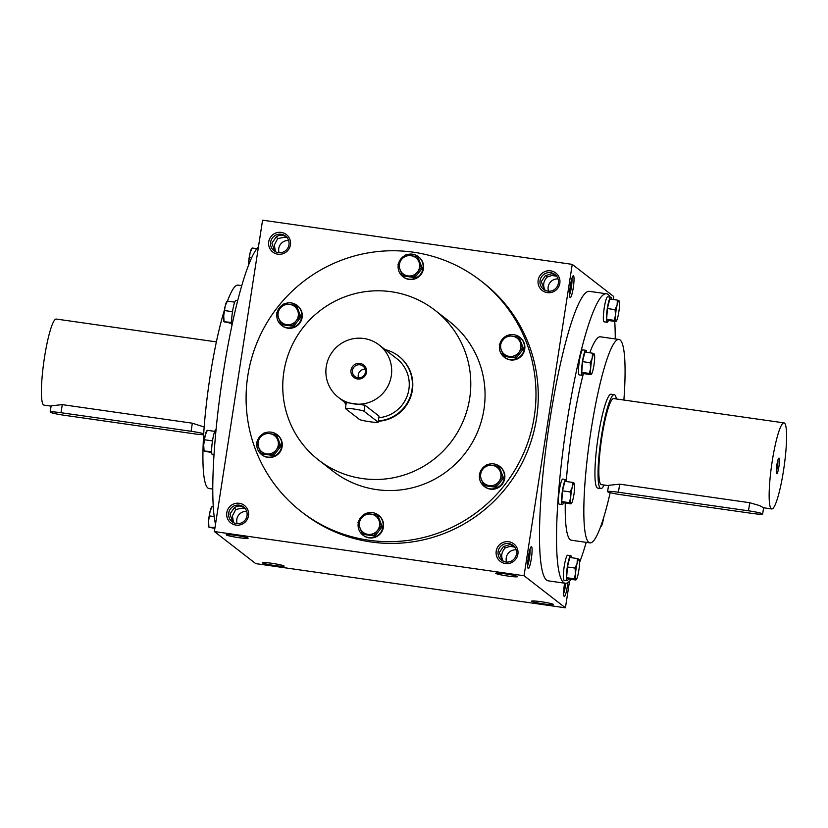 <?xml version="1.0" encoding="UTF-8"?>
<svg xmlns="http://www.w3.org/2000/svg" width="828" height="828" viewBox="0 0 828 828"><rect width="100%" height="100%" fill="white"/><g stroke="black" fill="none" stroke-linecap="round" stroke-linejoin="round"><path stroke-width="1.24" d="M544.876 290.193L545.062 290.09C542.671 285.608 543.344 281.261 547.08 277.059L551.852 275.507L556.592 276.169M544.244 289.831L541.295 281.572L545.341 275.714L551.883 273.664L555.598 275.072M545.735 275.372L547.08 277.059M558.382 283.217A9.356 9.222 127.8 0 1 543.489 289.303A9.356 9.222 127.8 0 1 541.926 276.262A9.356 9.222 127.8 0 1 558.382 283.217M548.519 291.197A9.356 9.222 127.8 0 1 558.041 278.922M287.171 237.729L284.915 237.118L277.659 238.619L274.327 245.026L275.455 251.753M286.177 236.632C282.42 234.469 279.005 234.686 275.931 237.274L271.884 243.132L274.834 251.391M277.659 238.619L276.324 236.932M528.43 556.468A11.064 1.594 98.1 0 0 528.098 568.391A11.064 1.594 98.1 0 0 531.452 557.813A11.064 1.594 98.1 0 0 531.193 546.718A11.064 1.594 98.1 0 0 528.43 556.468M527.653 565.627A9.356 1.345 98.1 0 0 529.537 557.544A9.356 1.345 98.1 0 0 529.992 549.254M503.807 546.263L505.142 547.95L509.924 546.397L514.654 547.06M502.938 561.084L503.124 560.98C500.733 556.499 501.406 552.152 505.142 547.95M502.306 560.732L499.356 552.462L503.414 546.604L509.944 544.555L513.66 545.973M564.613 583.171A11.064 1.594 98.1 0 0 564.417 584.361A11.064 1.594 98.1 0 0 564.085 596.295A11.064 1.594 98.1 0 0 567.822 582.601M563.64 593.521A9.356 1.345 98.1 0 0 565.793 583.285M245.233 508.62L242.977 508.009L235.721 509.51L232.389 515.916L233.527 522.644M244.239 507.533C240.482 505.359 237.067 505.577 233.993 508.164L229.946 514.022L232.896 522.292M235.721 509.51L234.386 507.823M214.38 531.555L524.052 575.739L572.251 264.37L262.579 220.186L214.38 531.555L255.748 563.63L565.42 607.814L569.529 581.225M572.251 264.37L613.62 296.445L613.144 299.508M570.368 285.577A11.064 1.594 98.1 0 0 570.037 297.5A11.064 1.594 98.1 0 0 573.39 286.923A11.064 1.594 98.1 0 0 573.131 275.827A11.064 1.594 98.1 0 0 570.368 285.577M571.154 579.331A146.204 21.104 -81.9 0 1 565.213 583.264L548.188 580.832A146.204 21.104 -81.9 0 1 547.939 433.106A146.204 21.104 -81.9 0 1 589.484 291.352L606.52 293.785A146.204 21.104 -81.9 0 1 610.205 297.149M524.052 575.739L565.42 607.814M541.15 601.728A11.064 0.9 -171.2 0 0 531.711 601.097A11.064 0.9 -171.2 0 0 542.464 603.736A11.064 0.9 -171.2 0 0 553.508 604.471A11.064 0.9 -171.2 0 0 541.15 601.728M274.637 565.534A11.064 0.9 8.8 0 1 262.3 562.657A11.064 0.9 8.8 0 1 273.323 563.526A11.064 0.9 8.8 0 1 284.097 566.031A11.064 0.9 8.8 0 1 274.637 565.534M505.163 573.835A11.064 0.9 -171.2 0 0 495.724 573.193A11.064 0.9 -171.2 0 0 506.477 575.843A11.064 0.9 -171.2 0 0 517.521 576.567A11.064 0.9 -171.2 0 0 505.163 573.835M238.64 537.641A11.064 0.9 8.8 0 1 226.313 534.753A11.064 0.9 8.8 0 1 237.336 535.633A11.064 0.9 8.8 0 1 248.11 538.128A11.064 0.9 8.8 0 1 238.64 537.641M559.831 283.29A11.064 10.909 127.8 0 1 542.112 290.4A11.064 10.909 127.8 0 1 545.031 271.532A11.064 10.909 127.8 0 1 559.831 283.29M268.738 241.755A11.064 10.909 -52.2 0 0 283.538 253.513A11.064 10.909 -52.2 0 0 286.457 234.634A11.064 10.909 -52.2 0 0 268.738 241.755M517.893 554.18A11.064 10.909 127.8 0 1 500.174 561.301A11.064 10.909 127.8 0 1 503.103 542.423A11.064 10.909 127.8 0 1 517.893 554.18M226.8 512.646A11.064 10.909 -52.2 0 0 241.6 524.403A11.064 10.909 -52.2 0 0 244.519 505.525A11.064 10.909 -52.2 0 0 226.8 512.646M301.464 511.756L303.741 513.515A146.204 144.186 -52.2 0 0 536.544 418.399A146.204 144.186 -52.2 0 0 482.89 282.41L480.613 280.651A146.204 144.186 127.8 0 1 534.267 416.639A146.204 144.186 127.8 0 1 301.464 511.756A146.204 144.186 127.8 0 1 277.08 307.861A146.204 144.186 127.8 0 1 480.613 280.651M610.184 492.639A102.734 14.832 -81.9 0 1 589.94 542.878A102.734 14.832 -81.9 0 1 589.764 439.078A102.734 14.832 -81.9 0 1 618.961 339.459A102.734 14.832 -81.9 0 1 623.888 400.038M600.849 488.561L597.754 488.116A47.413 6.841 -81.9 0 1 597.671 440.206A47.413 6.841 -81.9 0 1 611.147 394.231L614.241 394.677A47.413 6.841 98.1 0 0 601.345 436.801A47.413 6.841 98.1 0 0 600.849 488.561A47.413 6.841 98.1 0 0 604.119 485.032M589.94 542.878L571.361 540.229A102.734 14.832 -81.9 0 1 565.276 503.051M566.373 480.312A102.734 14.832 -81.9 0 1 583.202 374.38M589.774 352.8A102.734 14.832 -81.9 0 1 600.383 336.81L618.961 339.459M586.224 542.35A146.204 21.104 -81.9 0 1 579.538 562.554M565.213 583.264A146.204 21.104 -81.9 0 1 564.975 435.538A146.204 21.104 -81.9 0 1 606.52 293.785M614.749 321.409A146.204 21.104 -81.9 0 1 615.245 338.931M215.518 524.207A146.204 21.104 -81.9 0 1 223.001 374.649A146.204 21.104 -81.9 0 1 258.471 246.775M212.755 489.069L209.039 488.541A102.734 14.832 -81.9 0 1 204.609 421.68A102.734 14.832 -81.9 0 1 224.357 310.334M227.452 301.113A102.734 14.832 -81.9 0 1 238.06 285.122L241.776 285.65M469.673 398.392A94.837 93.523 127.8 0 1 318.666 460.089A94.837 93.523 127.8 0 1 302.851 327.836A94.837 93.523 127.8 0 1 434.876 310.189A94.837 93.523 127.8 0 1 469.673 398.392M434.876 310.189L449.149 321.254A94.837 93.523 127.8 0 1 483.945 409.456A94.837 93.523 127.8 0 1 332.939 471.153L318.666 460.089M378.396 420.893A36.349 35.852 -52.2 0 0 398.63 356.092L399.044 356.413A36.349 35.852 127.8 0 1 378.344 421.245M246.682 511.373A9.356 9.222 -52.2 0 0 237.16 523.658M228.704 513.06A9.356 9.222 -52.2 0 0 245.15 520.015A9.356 9.222 -52.2 0 0 243.598 506.974A9.356 9.222 -52.2 0 0 228.704 513.06M516.444 554.118A9.356 9.222 127.8 0 1 501.551 560.194A9.356 9.222 127.8 0 1 499.988 547.153A9.356 9.222 127.8 0 1 516.444 554.118M506.581 562.098A9.356 9.222 127.8 0 1 516.103 549.813M288.62 240.482A9.356 9.222 -52.2 0 0 279.098 252.757M270.642 242.169A9.356 9.222 -52.2 0 0 287.088 249.124A9.356 9.222 -52.2 0 0 285.536 236.083A9.356 9.222 -52.2 0 0 270.642 242.169M569.592 294.727A9.356 1.345 98.1 0 0 571.475 286.643A9.356 1.345 98.1 0 0 571.931 278.363M365.2 369.236A6.624 6.531 -52.2 0 0 358.483 377.899M352.459 370.395A6.624 6.531 -52.2 0 0 364.103 375.322A6.624 6.531 -52.2 0 0 362.995 366.09A6.624 6.531 -52.2 0 0 352.459 370.395M345.462 408.597L359.528 419.496A9.481 0.766 -171.2 0 0 369.381 421.68A9.481 0.766 -171.2 0 0 378.189 422.27A9.481 0.766 -171.2 0 0 378.106 422.145L364.041 411.247A9.481 0.766 -171.2 0 0 354.187 409.053A9.481 0.766 -171.2 0 0 345.379 408.463A9.481 0.766 -171.2 0 0 345.462 408.597M344.469 402.097A36.349 35.852 -52.2 0 0 345.969 404.675M398.63 356.092A36.349 35.852 -52.2 0 0 385.134 349.623M346.394 402.563L364.972 405.213L364.041 411.247M378.189 422.27L379.038 416.111L364.972 405.213M378.893 417.705A33.192 32.737 -52.2 0 0 396.695 358.586L379.11 344.955A33.192 32.737 -52.2 0 0 326.263 366.556A33.192 32.737 -52.2 0 0 384.647 391.251A33.192 32.737 -52.2 0 0 379.11 344.955M351.031 370.085A7.907 7.794 -52.2 0 0 361.608 378.489A7.907 7.794 -52.2 0 0 363.689 365.003A7.907 7.794 -52.2 0 0 351.031 370.085M376.988 515.026L381.232 525.966L377.423 530.52A10.278 10.133 -52.2 0 0 371.058 514.095A10.278 10.133 -52.2 0 0 359.983 528.036A10.278 10.133 -52.2 0 0 377.423 530.52L373.852 535.261L362.229 533.605L357.986 522.654L361.557 517.914L365.365 513.36L376.988 515.026L378.003 515.813L382.246 526.763L381.232 525.966M358.234 523.348A12.648 12.472 -52.2 0 0 362.881 535.095L363.295 535.416A12.648 12.472 -52.2 0 0 380.89 533.066A12.648 12.472 -52.2 0 0 378.789 515.43L378.375 515.109A12.648 12.472 -52.2 0 0 366.059 513.443M362.881 535.095A12.648 12.472 -52.2 0 0 380.476 532.746A12.648 12.472 -52.2 0 0 378.375 515.109M364.744 514.064A12.648 12.472 -52.2 0 0 358.555 521.868M362.229 533.605L363.244 534.391L374.867 536.047L382.246 526.763M374.867 536.047L373.852 535.261M498.28 466.288L502.524 477.238L498.715 481.792A10.278 10.133 -52.2 0 0 492.349 465.367A10.278 10.133 -52.2 0 0 481.285 479.308A10.278 10.133 -52.2 0 0 498.715 481.792L495.154 486.533L483.531 484.877L479.288 473.926L482.848 469.186L486.657 464.632L498.28 466.288L499.305 467.085L503.548 478.025L502.524 477.238M479.536 474.62A12.648 12.472 -52.2 0 0 484.173 486.367L484.587 486.688A12.648 12.472 -52.2 0 0 502.192 484.328A12.648 12.472 -52.2 0 0 500.081 466.702L499.667 466.381A12.648 12.472 -52.2 0 0 487.361 464.715M484.173 486.367A12.648 12.472 -52.2 0 0 501.778 484.007A12.648 12.472 -52.2 0 0 499.667 466.381M486.046 465.336A12.648 12.472 -52.2 0 0 479.857 473.14M483.531 484.877L484.546 485.663L496.169 487.319L503.548 478.025M496.169 487.319L495.154 486.533M518.287 337.068L522.53 348.019L518.721 352.573A10.278 10.133 -52.2 0 0 512.356 336.147A10.278 10.133 -52.2 0 0 501.292 350.089A10.278 10.133 -52.2 0 0 518.721 352.573L515.151 357.313L503.527 355.657L499.284 344.707L506.664 335.412L518.287 337.068L519.301 337.865L523.544 348.805L522.53 348.019M499.543 345.4A12.648 12.472 -52.2 0 0 504.18 357.147L504.594 357.468A12.648 12.472 -52.2 0 0 522.199 355.108A12.648 12.472 -52.2 0 0 520.087 337.482L519.673 337.162A12.648 12.472 -52.2 0 0 507.367 335.495M504.18 357.147A12.648 12.472 -52.2 0 0 521.785 354.788A12.648 12.472 -52.2 0 0 519.673 337.162M506.053 336.116A12.648 12.472 -52.2 0 0 499.853 343.92M503.527 355.657L504.552 356.444L516.175 358.1L523.544 348.805M516.175 358.1L515.151 357.313M416.991 256.587L421.235 267.537L417.426 272.081A10.278 10.133 -52.2 0 0 411.061 255.666A10.278 10.133 -52.2 0 0 399.996 269.597A10.278 10.133 -52.2 0 0 417.426 272.081L413.855 276.821L402.242 275.165L397.989 264.215L401.559 259.474L405.368 254.931L416.991 256.587L418.005 257.373L422.249 268.324L421.235 267.537M398.247 264.908A12.648 12.472 -52.2 0 0 402.884 276.656L403.298 276.976A12.648 12.472 -52.2 0 0 420.903 274.627A12.648 12.472 -52.2 0 0 418.792 256.99L418.378 256.67A12.648 12.472 -52.2 0 0 406.072 255.014M402.884 276.656A12.648 12.472 -52.2 0 0 420.489 274.306A12.648 12.472 -52.2 0 0 418.378 256.67M404.757 255.635A12.648 12.472 -52.2 0 0 398.558 263.428M402.242 275.165L403.257 275.952L414.88 277.608L422.249 268.324M414.88 277.608L413.855 276.821M295.689 305.315L299.933 316.265L296.124 320.819A10.278 10.133 -52.2 0 0 289.759 304.394A10.278 10.133 -52.2 0 0 278.694 318.325A10.278 10.133 -52.2 0 0 296.124 320.819L292.563 325.549L280.94 323.893L276.697 312.943L280.268 308.213L284.076 303.659L295.689 305.315L296.714 306.101L300.957 317.052L299.933 316.265M276.945 313.636A12.648 12.472 -52.2 0 0 281.582 325.383L281.996 325.704A12.648 12.472 -52.2 0 0 299.601 323.355A12.648 12.472 -52.2 0 0 297.49 305.718L297.076 305.397A12.648 12.472 -52.2 0 0 284.77 303.741M281.582 325.383A12.648 12.472 -52.2 0 0 299.187 323.034A12.648 12.472 -52.2 0 0 297.076 305.397M283.455 304.362A12.648 12.472 -52.2 0 0 277.266 312.166M280.94 323.893L281.955 324.679L293.578 326.346L300.957 317.052M293.578 326.346L292.563 325.549M275.693 434.534L279.936 445.485L276.128 450.039A10.278 10.133 -52.2 0 0 269.762 433.613A10.278 10.133 -52.2 0 0 258.688 447.544A10.278 10.133 -52.2 0 0 276.128 450.039L272.557 454.769L260.934 453.113L256.69 442.162L260.261 437.422L264.07 432.878L275.693 434.534L276.707 435.321L280.951 446.271L279.936 445.485M256.939 442.856A12.648 12.472 -52.2 0 0 261.586 454.603L262 454.924A12.648 12.472 -52.2 0 0 279.595 452.574A12.648 12.472 -52.2 0 0 277.494 434.938L277.08 434.617A12.648 12.472 -52.2 0 0 264.763 432.961M261.586 454.603A12.648 12.472 -52.2 0 0 279.181 452.254A12.648 12.472 -52.2 0 0 277.08 434.617M263.459 433.582A12.648 12.472 -52.2 0 0 257.26 441.376M260.934 453.113L261.948 453.899L273.571 455.566L280.951 446.271M273.571 455.566L272.557 454.769M213.251 506.591L212.206 506.446L210.136 511.083L208.563 521.195A10.278 1.48 -81.9 0 1 210.136 511.083A10.278 1.48 -81.9 0 1 211.544 507.15L211.958 506.601M214.173 516.579L209.857 515.968M208.739 526.825L208.801 526.991A10.278 1.48 -81.9 0 1 208.739 526.825A10.278 1.48 -81.9 0 1 208.563 521.195L208.946 527.157L215.001 527.529M214.856 528.492L208.946 527.157M214.721 431.367L207.342 430.312L205.272 434.948L203.698 445.06A10.278 1.48 -81.9 0 1 205.272 434.948A10.278 1.48 -81.9 0 1 206.679 431.015L207.093 430.467M212.506 440.9L204.992 439.834M203.926 450.815A10.278 1.48 -81.9 0 1 203.874 450.691A10.278 1.48 -81.9 0 1 203.698 445.06L204.081 451.022L211.637 451.612M213.986 454.872L212.382 454.634A12.648 1.822 -81.9 0 1 212.361 441.862A12.648 1.822 -81.9 0 1 215.953 429.608L216.046 429.618M211.689 452.605L204.081 451.022M234.728 302.148L227.348 301.092L225.268 305.729L223.705 315.841A10.278 1.48 -81.9 0 1 225.268 305.729A10.278 1.48 -81.9 0 1 226.686 301.796L227.1 301.247M232.502 311.68L224.999 310.614M223.933 321.595A10.278 1.48 -81.9 0 1 223.881 321.471A10.278 1.48 -81.9 0 1 223.705 315.841L224.088 321.802L231.643 322.392M232.037 325.073A12.648 1.822 -81.9 0 1 232.564 311.287A12.648 1.822 -81.9 0 1 235.959 300.388L237.708 300.636M231.695 323.386L224.088 321.802M256.846 248.669L252.209 248.007L250.139 252.643L248.576 262.755A10.278 1.48 -81.9 0 1 250.139 252.643A10.278 1.48 -81.9 0 1 251.557 248.71L251.96 248.162M251.671 257.787L249.87 257.529M248.462 265.446A10.278 1.48 -81.9 0 1 248.576 262.755L248.586 265.126M577.364 558.548L569.747 557.461L567.408 566.983L566.621 577.696L574.239 578.782L575.532 573.556L575.025 568.07L577.095 563.433A10.278 1.48 98.1 0 0 575.532 573.556A10.278 1.48 98.1 0 0 575.915 579.517A10.278 1.48 98.1 0 0 576.443 579.289A10.278 1.48 98.1 0 0 577.861 575.356A10.278 1.48 98.1 0 0 579.424 565.245A10.278 1.48 98.1 0 0 579.248 559.614A10.278 1.48 98.1 0 0 579.041 559.283A10.278 1.48 98.1 0 0 577.095 563.433L577.364 558.548L579.041 559.283M567.408 566.983L575.025 568.07M571.434 557.699A12.648 1.822 98.1 0 0 570.751 555.66L567.646 555.226A12.648 1.822 98.1 0 0 564.054 567.48A12.648 1.822 98.1 0 0 564.075 580.262L567.18 580.697A12.648 1.822 98.1 0 0 568.401 578.938M570.751 555.66A12.648 1.822 98.1 0 0 567.159 567.925A12.648 1.822 98.1 0 0 567.18 580.697M566.621 577.696L568.174 578.907L575.791 579.993L574.239 578.782M572.5 482.413L564.882 481.327L562.543 490.849L561.757 501.571L569.374 502.658L570.668 497.421L570.161 491.935L572.231 487.299A10.278 1.48 98.1 0 0 570.668 497.421A10.278 1.48 98.1 0 0 571.051 503.383A10.278 1.48 98.1 0 0 571.579 503.155A10.278 1.48 98.1 0 0 572.997 499.222A10.278 1.48 98.1 0 0 574.56 489.11A10.278 1.48 98.1 0 0 574.384 483.48A10.278 1.48 98.1 0 0 574.177 483.148A10.278 1.48 98.1 0 0 572.231 487.299L572.5 482.413L574.177 483.148M562.543 490.849L570.161 491.935M566.569 481.565A12.648 1.822 98.1 0 0 565.886 479.526L562.781 479.091A12.648 1.822 98.1 0 0 559.19 491.346A12.648 1.822 98.1 0 0 559.21 504.128L562.315 504.562A12.648 1.822 98.1 0 0 563.537 502.803M565.886 479.526A12.648 1.822 98.1 0 0 562.284 491.791A12.648 1.822 98.1 0 0 562.315 504.562M561.757 501.571L563.309 502.772L570.927 503.859L569.374 502.658M592.506 353.194L584.889 352.107L582.55 361.629L581.753 372.352L589.37 373.438L590.664 368.201L590.167 362.716L592.237 358.079A10.278 1.48 98.1 0 0 590.664 368.201A10.278 1.48 98.1 0 0 591.047 374.163A10.278 1.48 98.1 0 0 591.585 373.935A10.278 1.48 98.1 0 0 592.993 370.002A10.278 1.48 98.1 0 0 594.566 359.89A10.278 1.48 98.1 0 0 594.39 354.26A10.278 1.48 98.1 0 0 594.183 353.929A10.278 1.48 98.1 0 0 592.237 358.079L592.506 353.194L594.183 353.929M582.55 361.629L590.167 362.716M586.576 352.345A12.648 1.822 98.1 0 0 585.882 350.316L582.788 349.871A12.648 1.822 98.1 0 0 579.196 362.126A12.648 1.822 98.1 0 0 579.217 374.908L582.312 375.343A12.648 1.822 98.1 0 0 583.543 373.583M585.882 350.316A12.648 1.822 98.1 0 0 582.291 362.571A12.648 1.822 98.1 0 0 582.312 375.343M581.753 372.352L583.305 373.552L590.923 374.639L589.37 373.438M617.377 300.109L609.76 299.022L607.421 308.544L606.624 319.266L614.241 320.353L615.535 315.116L615.038 309.631L617.108 304.994A10.278 1.48 98.1 0 0 615.535 315.116A10.278 1.48 98.1 0 0 615.918 321.078A10.278 1.48 98.1 0 0 616.456 320.85A10.278 1.48 98.1 0 0 617.864 316.917A10.278 1.48 98.1 0 0 619.437 306.805A10.278 1.48 98.1 0 0 619.261 301.175A10.278 1.48 98.1 0 0 619.054 300.843A10.278 1.48 98.1 0 0 617.108 304.994L617.377 300.109L619.054 300.843M607.421 308.544L615.038 309.631M611.437 299.26A12.648 1.822 98.1 0 0 610.754 297.231L607.659 296.786A12.648 1.822 98.1 0 0 604.067 309.041A12.648 1.822 98.1 0 0 604.088 321.823L607.183 322.268A12.648 1.822 98.1 0 0 608.414 320.498M610.754 297.231A12.648 1.822 98.1 0 0 607.162 309.486A12.648 1.822 98.1 0 0 607.183 322.268M606.624 319.266L608.176 320.467L615.794 321.554L614.241 320.353M600.735 526.391A10.278 1.48 98.1 0 0 600.776 526.432A10.278 1.48 98.1 0 0 601.314 526.204A10.278 1.48 98.1 0 0 602.732 522.271A10.278 1.48 98.1 0 0 603.643 517.666M203.709 433.748A12.648 1.025 -171.2 0 0 191.082 431.274L61.013 412.717A12.648 1.025 -171.2 0 0 50.177 412.065A12.648 1.025 -171.2 0 0 64.325 415.283L194.383 433.841A12.648 1.025 -171.2 0 0 203.647 434.741M51.098 406.124L43.998 405.12A43.47 6.272 -81.9 0 1 43.925 361.194A43.47 6.272 -81.9 0 1 56.273 319.049L216.387 341.902M204.174 427.01L192.334 423.191L62.266 404.633L51.139 405.792L50.177 412.065M776.281 471.463A6.624 0.952 98.1 0 0 777.896 460.151M748.491 510.804L618.433 492.246A12.648 1.025 -171.2 0 0 607.586 491.594A12.648 1.025 -171.2 0 0 621.735 494.813L751.803 513.37A12.648 1.025 -171.2 0 0 762.64 514.022A12.648 1.025 -171.2 0 0 748.491 510.804L749.744 502.72L619.675 484.163L608.559 485.332L607.586 491.594M772.182 461.506A43.47 6.272 98.1 0 0 771.727 508.951A43.47 6.272 98.1 0 0 784.075 466.806A43.47 6.272 98.1 0 0 784.002 422.88A43.47 6.272 98.1 0 0 772.182 461.506M784.002 422.88L613.683 398.589A43.47 6.272 98.1 0 0 601.863 437.205A43.47 6.272 98.1 0 0 601.407 484.649L608.508 485.663M771.727 508.951L763.602 507.792L759.514 505.577L749.744 502.72M776.83 465.119A7.907 1.139 98.1 0 0 776.602 473.637A7.907 1.139 98.1 0 0 778.993 466.081A7.907 1.139 98.1 0 0 778.806 458.153A7.907 1.139 98.1 0 0 776.83 465.119M616.394 398.972A47.413 6.841 98.1 0 0 614.241 394.677M379.038 416.111L378.106 422.145M191.082 431.274L192.334 423.191M61.013 412.717L62.266 404.633M618.433 492.246L619.675 484.163M345.379 408.463L346.311 402.46M338.445 397.419L346.166 403.412M576.443 579.289L576.04 579.838M571.579 503.155L571.175 503.703M591.585 373.935L591.171 374.484M616.456 320.85L616.042 321.399M601.314 526.204L600.9 526.753M763.613 507.75L762.64 514.022"/></g></svg>
